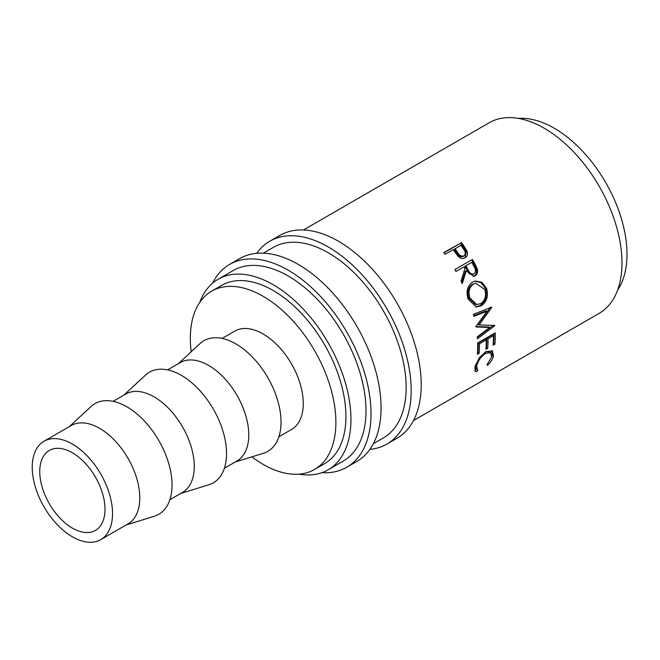<?xml version="1.0" encoding="UTF-8"?>
<svg xmlns="http://www.w3.org/2000/svg" width="660" height="660" viewBox="0 0 660 660"><rect width="100%" height="100%" fill="white"/><g stroke="black" fill="none" stroke-linecap="round" stroke-linejoin="round"><path stroke-width="0.99" d="M256.715 253.325A117.117 67.617 60 0 1 269.8 241.213A117.117 67.617 60 0 1 328.358 247.022A117.117 67.617 60 0 1 404.877 350.229A117.117 67.617 60 0 1 386.917 444.073A117.117 67.617 60 0 1 369.897 449.361M269.8 241.213L279.84 235.422A117.117 67.617 60 0 1 338.399 241.222A117.117 67.617 60 0 1 414.909 344.429A117.117 67.617 60 0 1 396.957 438.281L386.917 444.073M212.594 283.165A117.117 67.617 60 0 1 229.647 264.396A117.117 67.617 60 0 1 288.205 270.204A117.117 67.617 60 0 1 364.716 373.411A117.117 67.617 60 0 1 346.764 467.255A117.117 67.617 60 0 1 321.989 472.642M229.647 264.396L239.687 258.604A117.117 67.617 60 0 1 298.246 264.404A117.117 67.617 60 0 1 374.756 367.612A117.117 67.617 60 0 1 356.804 461.464L346.764 467.255M72.385 528.107A46.142 26.639 60 0 1 42.24 487.451A46.142 26.639 60 0 1 49.31 450.475A46.142 26.639 60 0 1 72.385 452.76A46.142 26.639 60 0 1 102.523 493.424A46.142 26.639 60 0 1 95.453 530.392A46.142 26.639 60 0 1 72.385 528.107M72.385 444.073A56.785 32.785 60 0 1 109.477 494.109A56.785 32.785 60 0 1 100.774 539.616A56.785 32.785 60 0 1 72.385 536.803A56.785 32.785 60 0 1 35.285 486.758A56.785 32.785 60 0 1 43.989 441.26A56.785 32.785 60 0 1 72.385 444.073M43.989 441.26L71.239 425.527A56.785 32.785 60 0 1 99.627 428.34A56.785 32.785 60 0 1 136.727 478.376A56.785 32.785 60 0 1 128.024 523.883L100.774 539.616M69.382 426.599L91.047 406.519A63.88 36.886 60 0 1 126.877 406.808A63.88 36.886 60 0 1 169.653 466.892A63.88 36.886 60 0 1 154.382 516.227L126.167 524.956M113.116 401.346L125.73 394.061A56.785 32.785 60 0 1 154.126 396.874A56.785 32.785 60 0 1 191.218 446.919A56.785 32.785 60 0 1 182.515 492.418L169.9 499.702M123.874 395.134L145.538 375.061A63.88 36.886 60 0 1 181.368 375.35A63.88 36.886 60 0 1 224.144 435.435A63.88 36.886 60 0 1 208.882 484.77L180.658 493.49M167.607 369.88L180.221 362.604A56.785 32.785 60 0 1 208.618 365.417A56.785 32.785 60 0 1 245.718 415.453A56.785 32.785 60 0 1 237.006 460.96L224.4 468.237M178.365 363.676L200.038 343.596A63.88 36.886 60 0 1 235.867 343.885A63.88 36.886 60 0 1 278.635 403.969A63.88 36.886 60 0 1 263.373 453.305L235.15 462.033M222.107 338.423L234.721 331.138A56.785 32.785 60 0 1 263.109 333.952A56.785 32.785 60 0 1 300.209 383.996A56.785 32.785 60 0 1 291.505 429.495L278.891 436.78M191.202 351.78A102.927 59.425 60 0 1 211.645 291.184A102.927 59.425 60 0 1 263.109 296.282A102.927 59.425 60 0 1 330.346 386.974A102.927 59.425 60 0 1 314.572 469.45A102.927 59.425 60 0 1 263.109 464.359A102.927 59.425 60 0 1 251.873 456.86M211.645 291.184L221.686 285.384A102.927 59.425 60 0 1 273.149 290.483A102.927 59.425 60 0 1 340.387 381.183A102.927 59.425 60 0 1 324.613 463.658L314.572 469.45M518.455 118.404A102.927 59.425 60 0 1 554.227 128.205A102.927 59.425 60 0 1 617.603 290.144M199.732 302.42A110.022 63.525 60 0 1 218.138 279.238A110.022 63.525 60 0 1 273.149 284.691A110.022 63.525 60 0 1 345.023 381.645A110.022 63.525 60 0 1 328.16 469.805A110.022 63.525 60 0 1 298.881 474.152M218.138 279.238L233.195 270.55A110.022 63.525 60 0 1 288.205 275.995A110.022 63.525 60 0 1 360.079 372.95A110.022 63.525 60 0 1 343.216 461.109L328.16 469.805M263.315 253.16L273.347 247.368A110.022 63.525 60 0 1 328.358 252.813A110.022 63.525 60 0 1 400.232 349.767A110.022 63.525 60 0 1 383.369 437.927L373.329 443.726M461.365 242.41A110.022 63.525 60 0 1 464.161 246.345L467.032 251.171C468.014 254.158 467.379 256.352 465.118 257.755C462.734 259.025 460.366 258.489 458.023 256.146L454.212 251.097A110.022 63.525 60 0 0 453.197 249.661L445.087 254.339A110.022 63.525 60 0 0 443.792 252.549L460.655 243.193A108.248 62.494 60 0 1 463.411 247.063L466.232 251.823L465.077 257.779M465.539 257.491L465.118 257.755M472.444 259.413A110.022 63.525 60 0 1 474.87 263.752L477.238 268.867C478.021 272.077 477.271 274.428 474.969 275.913L473.896 276.383L466.273 270.814L462.239 283.627A110.022 63.525 60 0 0 461.051 281.16L464.962 268.397A110.022 63.525 60 0 0 464.087 266.813L455.978 271.491A110.022 63.525 60 0 0 454.872 269.552L471.553 259.924A108.248 62.494 60 0 1 473.946 264.19L476.272 269.23C477.031 272.399 476.264 274.725 473.971 276.202L473.368 276.507M486.577 288.403C488.639 296.043 486.865 301.834 481.239 305.778L476.355 306.941L468.179 299.244C465.861 291.703 467.305 285.97 472.519 282.051L475.117 281.036L481.866 282.307L486.577 288.403L485.471 288.445C487.492 295.96 485.694 301.686 480.067 305.629L475.753 306.85M475.967 326.518A110.022 63.525 60 0 1 476.041 326.964L489.72 327.492L477.271 336.831A110.022 63.525 60 0 1 477.419 338.728L494.761 325.776A110.022 63.525 60 0 0 494.736 325.504L479.152 324.91L491.741 307.428A110.022 63.525 60 0 0 491.675 307.139L473.377 314.325A110.022 63.525 60 0 1 473.88 316.346L487.055 311.173L475.967 326.518M495.198 332.863A110.022 63.525 60 0 1 494.926 344.14L493.119 345.18A110.022 63.525 60 0 0 493.441 335.75L488.029 338.869A110.022 63.525 60 0 1 487.715 348.298L485.917 349.338A110.022 63.525 60 0 0 486.23 339.908L479.473 343.81A110.022 63.525 60 0 1 479.16 353.24L477.353 354.28A110.022 63.525 60 0 0 477.634 343.01L495.198 332.863M487.558 365.401L486.956 364.765L491.659 357.019L490.809 352.753L485.678 353.356C481.016 356.639 478.046 360.756 476.767 365.706L477.122 369.517L477.947 369.963L476.454 371.811L475.291 371.308L474.961 366.754L479.44 357.588L486.007 351.599L492.451 350.93L493.433 356.07C492.657 359.155 490.702 362.266 487.558 365.401M303.468 229.977L489.175 122.76A110.022 63.525 60 0 1 544.187 128.205A110.022 63.525 60 0 1 616.06 225.159A110.022 63.525 60 0 1 599.197 313.327L413.49 420.544M490.809 352.753L489.605 351.813L485.595 351.846M485.678 353.356L484.44 352.432M476.767 365.706L475.546 364.658M475.481 364.963L475.901 368.371L477.122 369.517M476.759 368.816L474.812 370.557M476.454 371.811L475.266 370.648M491.774 350.534L492.22 355.022L491.774 356.466M493.433 356.07L492.22 355.022M494.926 344.14L493.243 343.53M493.441 335.75L492.178 335.049L486.775 338.167A108.248 62.494 60 0 1 486.469 347.449L486.04 347.696M488.029 338.869L486.775 338.167M487.715 348.298L486.469 347.449M486.23 339.908L484.976 339.207L478.219 343.109A108.248 62.494 60 0 1 477.906 352.39L477.477 352.638M479.473 343.81L478.219 343.109M479.16 353.24L477.906 352.39M493.977 333.572A108.248 62.494 60 0 1 493.672 343.283M473.723 315.703L485.851 310.901L487.055 311.173M475.976 326.593L488.474 326.947L489.72 327.492M493.515 325.223L494.761 325.776M493.202 325.454L477.312 337.285M491.741 307.428L490.545 307.164L477.922 324.497L479.152 324.91M481.239 305.778L480.067 305.629M474.622 281.16L481.049 282.62L485.471 288.445M475.703 283.206L472.37 284.262C468.146 287.471 466.975 292.108 468.839 298.163L475.645 304.573L480.661 303.748C485.125 300.481 486.511 295.746 484.811 289.542L475.703 283.206L473.41 284.064C469.194 287.29 468.047 291.976 469.953 298.122L476.85 304.681M472.37 284.262L473.41 284.064M468.839 298.163L469.953 298.122M477.238 268.867L476.272 269.23M474.969 275.913L473.971 276.202M466.273 270.814L465.333 271.235L461.703 282.513M464.087 266.813L455.961 271.466M454.872 269.56L471.553 259.924M472.502 274.477L474.012 273.916C471.397 274.568 469.409 273.19 468.047 269.775L465.886 265.774L471.743 262.391L464.986 266.252L467.107 270.196C468.443 273.553 470.415 274.906 473.03 274.238M465.886 265.774L464.986 266.252M471.743 262.391A110.022 63.525 60 0 1 473.971 266.475C475.951 269.47 475.967 271.945 474.012 273.916M467.032 251.171L466.232 251.823M443.99 252.813L460.655 243.193M454.996 248.614L457.43 252.186C459.112 255.354 461.282 256.583 463.939 255.874C465.844 253.984 465.671 251.674 463.427 248.944A110.022 63.525 60 0 0 460.853 245.239L454.27 249.373L456.654 252.887C458.312 256.006 460.465 257.202 463.114 256.484L463.625 256.105M457.43 252.186L456.654 252.887M474.87 263.752L473.946 264.19M468.047 269.775L467.107 270.196M464.161 246.345L463.411 247.063"/></g></svg>
